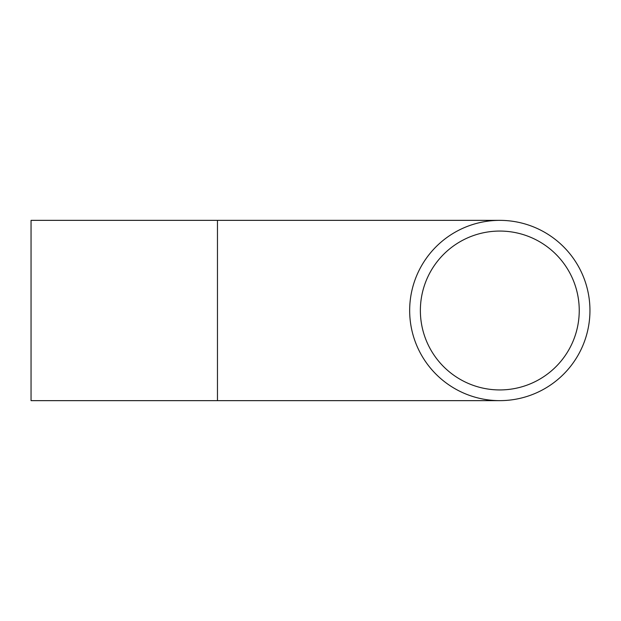 <?xml version="1.0" encoding="UTF-8"?>
<svg xmlns="http://www.w3.org/2000/svg" width="621" height="621" viewBox="0 0 621 621"><rect width="100%" height="100%" fill="white"/><g stroke="black" fill="none" stroke-linecap="round" stroke-linejoin="round"><path stroke-width="0.93" d="M420.37 310.5A79.434 79.434 0 0 1 539.525 241.709A79.434 79.434 0 0 1 539.525 379.291A79.434 79.434 0 0 1 420.37 310.5M589.95 310.5A90.146 90.146 0 0 0 454.735 232.433A90.146 90.146 0 0 0 454.735 388.567A90.146 90.146 0 0 0 589.95 310.5M217.466 400.646L217.466 220.354L31.05 220.354L31.05 400.646L499.804 400.646M217.466 220.354L499.804 220.354"/></g></svg>
